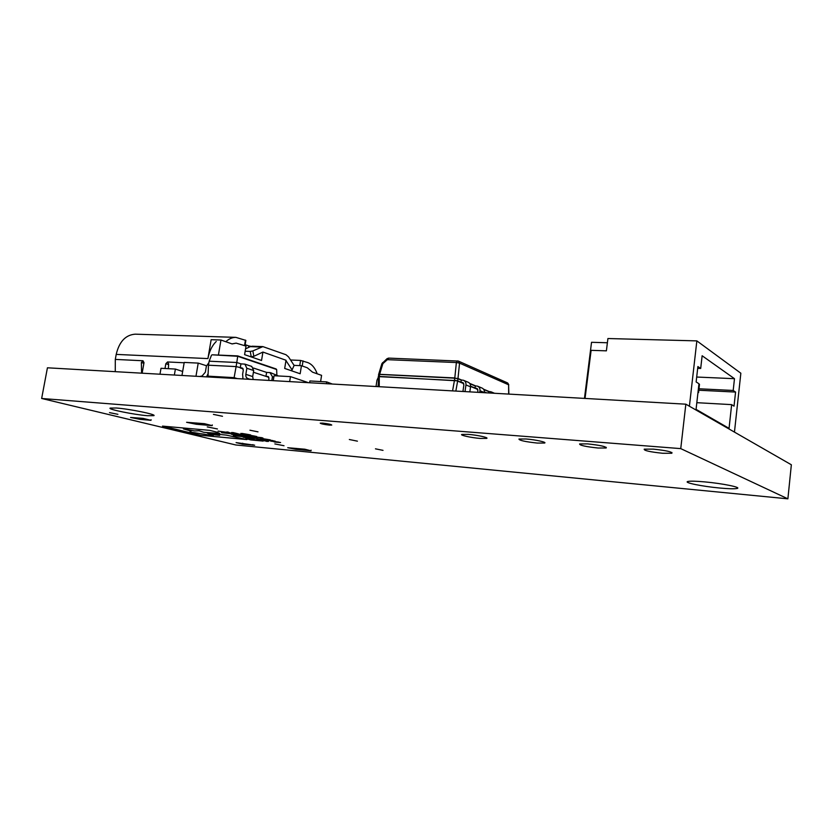 <?xml version="1.0" encoding="UTF-8"?>
<svg xmlns="http://www.w3.org/2000/svg" width="833" height="833" viewBox="0 0 833 833"><rect width="100%" height="100%" fill="white"/><g stroke="black" fill="none" stroke-linecap="round" stroke-linejoin="round"><path stroke-width="1.25" d="M653.228 449.122C666.129 450.486 672.335 451.861 671.856 453.267L662.672 453.277C649.969 451.934 643.815 450.559 644.201 449.154L653.228 449.122M587.619 443.885C600.145 445.228 606.33 446.603 606.185 447.987L598.032 448.019C585.693 446.696 579.549 445.332 579.601 443.937L587.619 443.885M526.071 438.981C535.38 439.668 547.281 442.292 544.584 443.041L537.316 443.073C525.321 441.771 519.188 440.418 518.938 439.033L526.071 438.981M468.219 434.368C477.101 435.013 489.169 437.658 486.68 438.387L480.172 438.429C471.405 437.762 459.483 435.17 461.836 434.42L468.219 434.368M322.59 423.112C328.098 423.737 331.149 424.393 331.753 425.069L329.358 425.09C323.891 424.466 320.851 423.82 320.226 423.143L322.59 423.112M249.931 430.213L258.001 431.848L249.931 430.213M349.339 439.512L357.43 441.167L349.339 439.512M213.415 414.386L222.494 416.281L213.415 414.386M375.454 448.831L383.024 450.361L375.454 448.831M109.487 412.616L117.89 414.313L109.487 412.616M116.328 408.003C129.802 408.982 156.958 414.563 153.876 415.657L147.368 415.698C134.144 414.688 107.519 409.295 110.123 408.087L116.328 408.003M704.874 481.901C722.617 483.484 741.974 487.472 737.08 488.461C734.539 489.002 728.677 488.846 719.504 488.003C702.198 486.41 683.299 482.567 687.798 481.495C690.099 480.953 695.794 481.089 704.874 481.901M207.23 426.902L217.455 428.964L207.23 426.902M274.859 443.927L284.022 445.728L274.859 443.927M41.65 398.476L47.429 367.801L685.84 404.182L791.35 464.772L787.883 498.832L235.833 444.978L41.65 398.476L680.748 448.623L787.883 498.832M242.611 435.003L243.882 435.201L242.611 435.003M243.548 435.763L247.995 436.242L243.548 435.763M247.432 436.742L251.878 437.221L247.432 436.742M253.034 437.991L258.272 438.668L252.763 437.866M268.622 439.949L275.182 441.178L268.976 440.136M252.472 436.836L262.041 437.71L251.545 436.482M256.803 438.929L261.791 439.73L256.679 438.856M266.321 440.969L263.582 440.605M231.866 432.473L237.363 433.556L231.866 432.473M252.618 438.47L243.121 437.179L252.024 438.97L253.909 438.991L252.618 438.47M247.963 437.304L233.313 435.607L247.963 437.304M241.039 435.565L231.418 434.253L240.456 436.076L242.372 436.096L241.039 435.565M236.291 434.368L221.536 432.671L236.291 434.368M143.037 418.374L150.992 420.321L140.183 419.374L130.542 417.448L143.037 418.374M304.847 449.216L311.021 450.788L295.944 449.331L287.718 447.717L304.847 449.216M204.429 423.674L212.186 425.642L196.286 424.257L186.592 422.3L204.429 423.674M242.507 444.166L236.083 442.604L254.669 445.207L242.507 444.166L242.653 443.239M270.319 440.959L280.586 442.531L270.319 440.959M236.124 433.733L239.654 434.18L235.729 433.566M229.575 432.681L218.038 431.109L227.326 432.473L222.317 432.181L224.514 432.733L231.022 433.202L229.575 432.681M247.453 439.137L263.145 441.126L247.87 438.595L245.86 438.564L250.764 439.928L262.916 441.063M217.309 432.244L209.77 430.369L162.477 426.111L200.42 435.243L246.901 439.595L226.243 435.107L207.375 433.17L219.62 435.42L208.823 434.128L213.269 435.628L190.413 432.077L190.174 431.317L191.08 431.077L183.406 428.901L194.703 430.942L199.108 430.755L203.804 432.317L219.818 433.556L217.309 432.244M242.049 433.431L250.608 434.909L242.049 433.431M260.271 439.803L265.238 440.595L260.146 439.73M249.286 435.295L256.751 436.513L245.985 435.19L249.067 435.118M260.552 438.512L270.215 439.834L260.802 438.96L263.197 439.033L259.896 438.252M257.366 438.72L258.615 438.929L257.366 438.72M250.598 437.377L254.086 437.825L250.223 437.221M250.233 436.846L246.349 436.242M241.903 435.17L246.433 435.867L241.903 435.17M227.003 432.035L228.606 432.244L227.003 432.035M685.84 404.182L680.748 448.623M280.586 442.531L279.097 442.479M279.097 442.438L274.703 442.063M274.703 442.031L274.047 441.865M278.659 442.084L271.214 441.178M271.225 441.146L270.548 440.98M221.776 432.702L236.062 434.305M231.397 434.274L242.403 436.044M239.383 435.544L234.448 434.774M233.552 435.638L247.734 437.242M243.101 437.2L252.024 438.97M252.035 438.929L253.94 438.939M250.431 438.231L246.089 437.658M250.941 438.491L250.421 438.262M238.384 434.295L241.914 434.753M241.029 434.503L240.414 434.409M239.654 434.18L238.8 434.149M238.811 434.118L236.124 433.691M239.029 434.045L236.343 433.66M238.8 433.972L236.312 433.67L238.811 433.931M233.969 432.691L231.918 432.556M235.552 433.098L233.511 432.921M237.134 433.493L234.26 433.202M234.094 433.129L232.855 432.848M232.667 432.764L231.543 432.577M222.557 432.202L231.022 433.202M218.277 431.14L227.326 432.473M245.86 438.564L247.463 439.106M253.565 439.689L249.171 439.126M254.627 439.959L253.565 439.73M183.406 428.87L194.703 430.942L199.108 430.723L203.804 432.317M203.814 432.285L219.61 433.493M189.997 431.525L190.986 431.057M208.958 434.149L213.269 435.628M219.62 435.378L207.636 433.191M162.727 426.132L200.42 435.211L246.672 439.543M250.608 434.909L249.556 434.888M249.567 434.857L246.474 434.441M246.474 434.399L243.174 433.681M242.997 433.629L242.341 433.618M245.173 434.378L244.288 434.337M244.298 434.295L242.132 433.837M242.132 433.806L240.852 433.389M249.161 434.639L244.1 433.764M266.976 441.032L265.498 441.021M268.476 441.417L266.373 441.344M267.789 441.313L264.842 440.917M263.54 440.168L262.072 440.157M265.061 440.553L262.957 440.48M261.562 440.126L264.363 440.48M260.271 439.772L262.884 440.105M260.083 439.293L258.615 439.283M261.614 439.678L259.511 439.616M258.105 439.262L260.916 439.605M256.803 438.897L259.427 439.23M256.751 436.513L255.512 436.502M255.523 436.461L251.764 435.93M251.826 436.065L245.985 435.19M245.995 435.159L244.829 434.764M255.294 436.2L250.546 435.347M250.244 435.649L246.183 434.961M262.968 438.023L252.472 436.794M261.531 437.794L252.982 436.69M269.986 439.772L260.802 438.96M260.812 438.929L260.125 438.752M260.552 438.481L263.197 439.033M268.101 439.491L261.343 438.45M275.088 441.126L273.911 441.053M273.922 441.021L272.849 440.636M272.849 440.605L270.527 440.22M271.568 440.782L270.715 440.761M270.715 440.719L268.715 440.48M268.715 440.449L266.477 440.011M266.477 439.98L265.269 439.616M269.777 440.355L268.976 440.105M258.386 438.866L257.595 438.752M258.043 438.606L254.284 438.293M254.034 438.158L253.045 437.96M256.231 438.408L253.378 437.981M254.086 437.825L253.232 437.794M253.232 437.762L250.598 437.346M253.492 437.71L250.827 437.315M253.253 437.627L250.795 437.325L253.263 437.585M251.649 437.158L247.838 436.846M249.608 436.711L246.932 436.315M247.765 436.18L243.954 435.867M245.006 435.482L242.309 435.274M246.412 435.836L245.808 435.846M245.818 435.815L243.736 435.597M245.797 435.721L245.1 435.544M228.606 432.244L226.815 431.942M226.92 431.931L228.461 432.202M227.274 432.015L228.284 432.192L227.274 432.015M378.276 377.401L376.974 380.192L376.027 386.533M378.255 384.305L377.901 386.637M465.012 391.604L465.949 384.94C466.136 382.607 465.293 381.045 463.408 380.254L461.284 380.015L460.961 382.337L463.689 383.461M479.725 392.437L479.964 390.729C480.141 388.449 479.308 386.908 477.455 386.137L475.351 385.898L475.039 388.168L477.736 389.282M492.751 393.186L490.918 391.77L488.846 391.52L488.648 392.947M387.064 358.659L387.355 359.669L388.865 358.159M461.617 380.035L457.994 378.515L454.756 378.182L457.963 378.765L459.545 363.126L458.296 361.064L457.546 360.918L456.369 362.542L459.545 363.126L508.599 384.784L508.869 394.103M378.588 374.611L379.609 374.423L382.857 363.657L382.576 362.636M458.296 361.064L388.594 358.107L386.981 358.731L381.899 363.657L382.857 363.657L387.355 359.669L456.369 362.542L454.797 377.943L378.651 374.267M378.276 376.912L379.307 376.422L457.671 380.848L454.464 380.264L454.756 378.182L379.609 374.423L379.307 376.422L378.286 376.589M475.039 388.168L476.674 388.313L477.923 390.615L477.694 392.322M477.923 386.325L481.859 387.98C483.713 388.751 484.546 390.281 484.369 392.541L484.348 392.707M460.961 382.337L462.607 382.482L463.877 384.825L462.94 391.489M463.887 380.452L468.011 382.18C469.874 382.972 470.718 384.523 470.541 386.835L469.833 391.874M253.409 372.247L268.851 377.297M271.829 380.598L272.464 376.714L269.944 372.58L266.602 372.403L265.956 376.36L268.007 376.506L268.976 378.515L268.674 380.41M266.602 372.403L253.44 368.03M250.087 379.348L247.828 378.536C246.276 377.911 245.61 376.516 245.839 374.361L246.849 368.269L244.902 364.136L240.935 363.875L240.258 367.947L243.184 368.904M240.935 363.875L236.791 362.501L236.103 366.582L242.33 368.082L243.309 370.154L242.622 374.267L242.976 378.953M276.848 374.788L276.65 369.498L237.738 356.285L212.176 354.806L237.749 355.91L236.791 362.501L209.156 361.199L208.479 365.208L236.103 366.582L234.021 378.224L208.573 376.755L208.011 376.162L234.167 377.641L237.311 378.63M208.479 365.208L208.011 376.162M211.499 355.15L209.156 361.199M212.176 354.806L237.759 355.91L276.65 369.498M237.759 355.93L276.129 368.957M208.916 362.626L206.365 366.239L205.355 372.174L202.117 375.964L199.816 376.485M206.563 376.87L208.115 373.632M270.527 372.674L278.42 375.964M244.902 364.136L251.743 366.416L253.69 370.529L252.691 376.568L253.18 379.525M250.868 379.4L250.139 379.171M299.745 365.635L300.578 360.439L307.825 362.605C311.959 364.229 315.082 367.967 317.206 373.809M290.738 370.518L291.862 370.331L294.122 365.427L288.52 356.888L286 354.733L262.874 346.611L252.868 350.932L253.846 356.305L251.222 356.805L250.244 351.432L245.162 351.224M225.816 341.728C228.94 338.812 232.292 337.365 235.864 337.365L245.86 340.405L244.975 345.716M231.938 343.883L236.218 343.134M141.589 373.174L141.371 362.522L142.984 360.762L144.005 362.647L142.131 373.205M115.266 371.674L115.298 359.408L116.203 354.4C119.244 341.645 125.585 334.897 135.227 334.168L135.758 334.179M164.996 368.509L165.829 363.74L167.537 361.959L168.641 363.896L168.36 368.686M116.203 354.4L207.927 358.586C209.26 351.307 212.03 345.601 216.247 341.468M300.578 360.439L290.561 359.991M248.515 347.465L248.765 345.934L245.152 344.654M248.765 345.934L250.972 346.372M294.122 365.427L291.966 370.154M285.958 360.585L291.779 369.415M261.062 347.028L250.306 346.632L252.295 346.226M250.306 346.632L245.548 348.86M250.244 351.432L252.868 350.932M207.927 358.586L211.145 339.687L220.953 340.02L232.115 343.935L236.145 343.134L246.016 346.08L244.59 354.65L261.541 360.481L262.926 352.067L253.846 356.305M294.08 365.364L301.442 365.708L307.283 367.78L312.542 372.174L321.58 375.35L320.611 381.566M262.926 352.067L286.011 360.252L284.688 368.436L300.161 373.757L301.442 365.708M218.413 355.077L220.953 340.02M734.456 432.098L740.849 373.226L696.857 340.884L607.913 338.531L606.393 350.839L591.118 350.339L585.047 398.445M696.857 340.884L689.401 406.233M696.138 381.941L698.97 383.753L696.065 409.357L729.052 428.349L731.645 404.63L734.029 406.16L735.57 392.072L733.196 390.469L734.477 378.692L702.136 355.753L700.699 368.457L697.887 366.551L696.138 381.941M697.679 368.332L700.699 368.457M696.825 402.683L731.645 404.63M698.981 388.782L733.196 390.469M696.69 377.037L734.477 378.692M698.825 390.24L735.57 392.072M584.454 398.413L591.534 342.301L607.392 342.759M698.939 384.003L699.491 384.346L698.554 392.572L697.971 392.582M698.012 392.239L698.554 392.572M181.969 375.475L184.218 362.428L198.212 363.105L206.469 365.739M198.212 363.105L195.963 376.266M182.656 371.476L175.388 369.061L161.008 368.29L159.978 374.215M175.388 369.061L174.357 375.037M308.47 382.68L306.534 382.253M307.335 382.295L290.457 376.62L274.057 375.735L273.255 380.671M290.457 376.62L289.655 381.608M550.842 396.498L528.414 395.217M332.305 384.034L326.661 381.899L309.918 380.962L309.637 382.743M326.661 381.899L326.38 383.701M151.106 419.697L150.992 420.321M140.402 418.156L140.183 419.374M311.115 450.174L311.021 450.788M296.09 448.373L295.944 449.331M212.311 424.934L212.186 425.642M196.505 422.987L196.286 424.257M252.92 444.614L252.836 445.166M461.263 380.14L457.963 378.765L457.671 380.848L460.972 382.212M469.958 383.763L475.341 386.012M470.583 386.189L475.06 388.043M483.786 389.542L488.836 391.645M484.41 391.916L486.628 392.832M458.566 361.178L507.391 382.847L508.599 384.784L508.671 394.092M469.718 383.419L475.685 385.908M483.556 389.198L489.179 391.541M378.244 386.658L378.609 374.506L381.858 363.771M455.838 391.083L457.629 381.087L463.752 383.628M470.572 386.45L477.798 389.438M484.4 392.166L485.92 392.791M379.244 386.71L379.275 376.651L454.433 380.514L452.569 390.896M479.964 390.729L484.369 392.541M476.205 388.23L477.288 388.678M465.949 384.94L470.541 386.835M462.138 382.399L463.231 382.847M208.698 376.787L209.552 377.047M234.854 378.484L234.021 378.224M268.32 376.651L267.726 376.454M273.828 377.162L272.464 376.714M242.653 368.228L242.049 368.03M253.69 370.529L246.849 368.269M252.691 376.568L245.839 374.361M303.035 360.876L302.223 365.989M244.538 345.56L245.443 340.103M115.298 359.408L142.984 360.762M167.537 361.959L184.155 362.772M143.89 363.282L141.371 362.522M168.568 364.583L165.829 363.74M671.939 452.517L671.856 453.267M606.268 447.342L606.185 447.987M544.657 442.479L544.584 443.041M737.184 487.524L737.08 488.461M508.796 384.846L507.745 383.024M491.387 391.958L494.552 393.291M208.573 376.755L209.51 377.037M135.227 334.168L235.864 337.365M262.874 346.611L252.128 346.216"/></g></svg>
